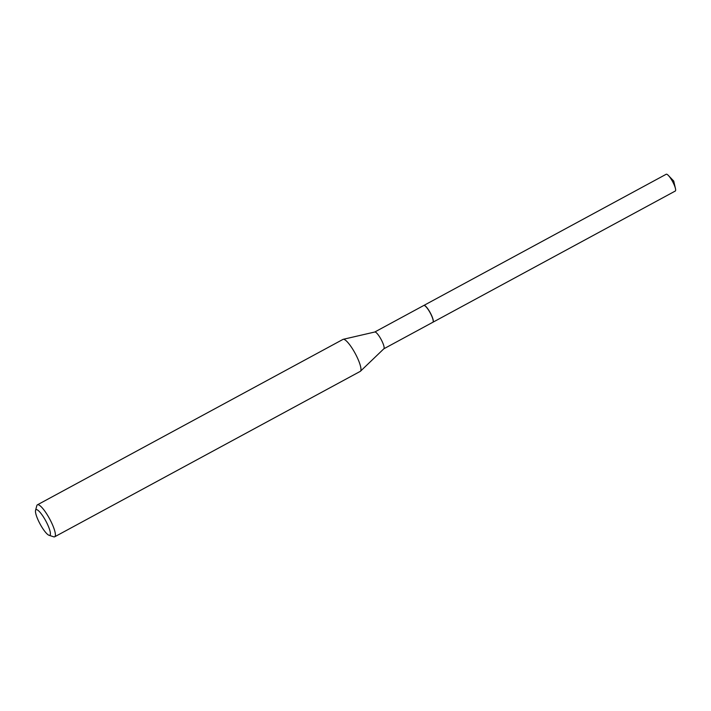 <?xml version="1.0" encoding="UTF-8"?>
<svg xmlns="http://www.w3.org/2000/svg" width="711" height="711" viewBox="0 0 711 711"><rect width="100%" height="100%" fill="white"/><g stroke="black" fill="none" stroke-linecap="round" stroke-linejoin="round"><path stroke-width="1.07" d="M675.157 191.081A9.545 2.133 -118.4 0 0 675.281 191.037A9.545 2.133 -118.4 0 0 675.45 188.531A9.545 2.133 -118.4 0 0 668.393 175.484A9.545 2.133 -118.4 0 0 666.331 174.204A9.545 2.133 -118.4 0 0 666.198 174.257A9.545 2.133 -118.4 0 0 666.091 174.337M432.901 322.234A9.545 2.133 -118.4 0 0 432.955 322.216A9.545 2.133 -118.4 0 0 430.431 313.08A9.545 2.133 -118.4 0 0 423.996 305.383A9.545 2.133 -118.4 0 0 423.863 305.437A9.545 2.133 -118.4 0 0 423.818 305.463M433.177 321.736A9.43 2.106 -118.4 0 0 433.203 321.665A9.43 2.106 -118.4 0 0 430.546 313.355A9.43 2.106 -118.4 0 0 424.467 305.526A9.43 2.106 -118.4 0 0 424.396 305.508M383.833 348.799L432.848 322.27A9.545 2.133 -118.4 0 0 433.159 321.816A9.545 2.133 -118.4 0 0 430.475 313.409A9.545 2.133 -118.4 0 0 424.316 305.481A9.545 2.133 -118.4 0 0 423.765 305.49L374.75 332.019M39.647 523.198A14.54 3.244 -118.4 0 0 49.023 535.276A14.54 3.244 -118.4 0 0 46.233 521.767A14.54 3.244 -118.4 0 0 35.55 510.391A14.54 3.244 -118.4 0 0 39.647 523.198M49.023 535.276L53.654 536.796A18.175 4.053 -118.4 0 0 54.703 536.778A18.175 4.053 -118.4 0 0 50.17 519.901A18.175 4.053 -118.4 0 0 37.407 504.819A18.175 4.053 -118.4 0 0 36.821 505.681L35.55 510.391M54.703 536.778L360.281 371.364A18.175 4.053 -118.4 0 0 360.477 371.213A18.175 4.053 -118.4 0 0 355.749 354.487A18.175 4.053 -118.4 0 0 343.209 339.316A18.175 4.053 -118.4 0 0 342.978 339.405L37.407 504.819M383.78 348.834A9.545 2.133 -118.4 0 0 383.887 348.754A9.545 2.133 -118.4 0 0 381.398 339.974A9.545 2.133 -118.4 0 0 374.821 332.001L343.209 339.316M666.198 174.257L423.863 305.437M675.45 188.531L673.717 181.038L668.393 175.484M675.281 191.037L432.955 322.216M383.887 348.754L360.477 371.213"/></g></svg>
